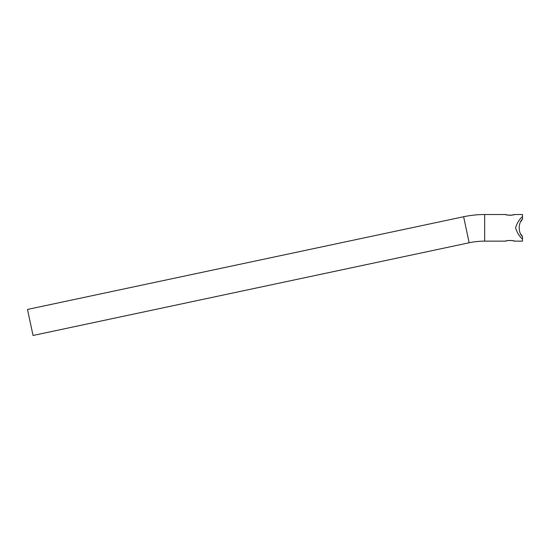 <?xml version="1.0" encoding="UTF-8"?>
<svg xmlns="http://www.w3.org/2000/svg" width="550" height="550" viewBox="0 0 550 550"><rect width="100%" height="100%" fill="white"/><g stroke="black" fill="none" stroke-linecap="round" stroke-linejoin="round"><path stroke-width="0.82" d="M484.66 241.141L484.66 214.528A101.186 101.186 0 0 0 463.623 216.741L469.15 242.77A74.573 74.573 0 0 1 484.66 241.141L505.553 241.141C505.278 240.336 514.614 240.336 514.339 241.141L512.394 240.632M512.421 215.029L514.339 214.528C514.614 215.332 505.278 215.332 505.553 214.528L506.784 214.885M507.341 215.009L508.977 215.236M509.946 215.277L510.847 215.242M511.232 215.208L512.387 215.036M511.638 240.508L508.248 240.508M507.994 240.549L507.334 240.666M506.777 240.79L505.553 241.141M469.15 242.77L33.034 335.472L27.5 309.437L463.623 216.741M514.339 241.141L522.5 241.141L522.5 239.071C519.53 236.631 517.213 232.884 515.543 227.844C517.199 222.798 519.523 219.051 522.5 216.597L522.5 214.528L514.339 214.528M484.66 214.528L505.553 214.528M521.001 234.272L522.5 236.603C518.134 232.897 518.155 222.75 522.5 219.072L521.001 221.396M522.5 236.603L522.5 239.071M522.5 216.597L522.5 219.072"/></g></svg>
